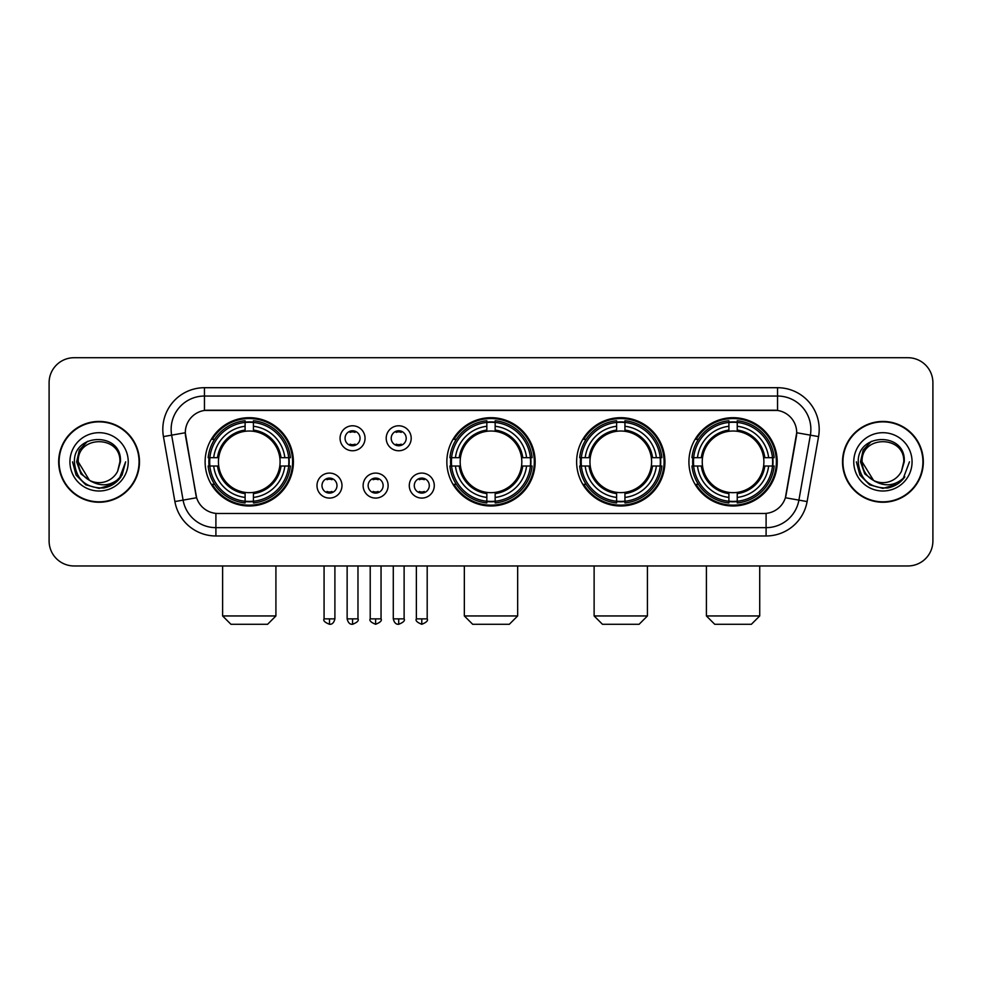 <?xml version="1.0" encoding="UTF-8"?>
<svg xmlns="http://www.w3.org/2000/svg" width="982" height="982" viewBox="0 0 982 982"><rect width="100%" height="100%" fill="white"/><g stroke="black" fill="none" stroke-linecap="round" stroke-linejoin="round"><path stroke-width="1.47" d="M446.847 461.847A44.153 44.153 0 0 0 491 505.988A44.153 44.153 0 0 0 535.153 461.847A44.153 44.153 0 0 0 491 417.694A44.153 44.153 0 0 0 446.847 461.847M576.63 461.847A44.153 44.153 0 0 0 620.784 505.988A44.153 44.153 0 0 0 664.924 461.847A44.153 44.153 0 0 0 620.784 417.694A44.153 44.153 0 0 0 576.63 461.847M688.922 461.847A44.153 44.153 0 0 0 733.063 505.988A44.153 44.153 0 0 0 777.216 461.847A44.153 44.153 0 0 0 733.063 417.694A44.153 44.153 0 0 0 688.922 461.847M205.115 461.847A44.153 44.153 0 0 0 249.268 505.988A44.153 44.153 0 0 0 293.409 461.847A44.153 44.153 0 0 0 249.268 417.694A44.153 44.153 0 0 0 205.115 461.847M341.982 485.587A12.496 12.496 0 0 1 329.486 498.083A12.496 12.496 0 0 1 316.99 485.587A12.496 12.496 0 0 1 329.486 473.091A12.496 12.496 0 0 1 341.982 485.587M321.986 485.587A7.5 7.5 0 0 0 329.486 493.087A7.5 7.5 0 0 0 336.986 485.587A7.5 7.5 0 0 0 329.486 478.087A7.5 7.5 0 0 0 321.986 485.587M388.123 485.587A12.496 12.496 0 0 1 375.627 498.083A12.496 12.496 0 0 1 363.131 485.587A12.496 12.496 0 0 1 375.627 473.091A12.496 12.496 0 0 1 388.123 485.587M368.14 485.587A7.5 7.5 0 0 0 375.627 493.087A7.5 7.5 0 0 0 383.127 485.587A7.5 7.5 0 0 0 375.627 478.087A7.5 7.5 0 0 0 368.14 485.587M434.277 485.587A12.496 12.496 0 0 1 421.781 498.083A12.496 12.496 0 0 1 409.285 485.587A12.496 12.496 0 0 1 421.781 473.091A12.496 12.496 0 0 1 434.277 485.587M414.281 485.587A7.5 7.5 0 0 0 421.781 493.087A7.5 7.5 0 0 0 429.281 485.587A7.5 7.5 0 0 0 421.781 478.087A7.5 7.5 0 0 0 414.281 485.587M365.046 438.267A12.496 12.496 0 0 1 352.563 450.763A12.496 12.496 0 0 1 340.067 438.267A12.496 12.496 0 0 1 352.563 425.783A12.496 12.496 0 0 1 365.046 438.267M345.063 438.267A7.5 7.5 0 0 0 352.563 445.767A7.5 7.5 0 0 0 360.05 438.267A7.5 7.5 0 0 0 352.563 430.779A7.5 7.5 0 0 0 345.063 438.267M411.2 438.267A12.496 12.496 0 0 1 398.704 450.763A12.496 12.496 0 0 1 386.208 438.267A12.496 12.496 0 0 1 398.704 425.783A12.496 12.496 0 0 1 411.2 438.267M391.204 438.267A7.5 7.5 0 0 0 398.704 445.767A7.5 7.5 0 0 0 406.204 438.267A7.5 7.5 0 0 0 398.704 430.779A7.5 7.5 0 0 0 391.204 438.267M174.894 501.569L163.442 436.597A41.649 41.649 0 0 1 204.452 387.706L777.548 387.706A41.649 41.649 0 0 1 818.558 436.597L807.106 501.569A41.649 41.649 0 0 1 766.095 535.976L215.905 535.976A41.649 41.649 0 0 1 174.894 501.569L196.609 497.739L185.635 436.597A22.488 22.488 0 0 1 207.779 410.206L774.221 410.206A22.488 22.488 0 0 1 796.365 436.597L786.079 494.903A22.488 22.488 0 0 1 763.935 513.488L218.065 513.488A22.488 22.488 0 0 1 195.921 494.903L185.291 432.743L171.641 435.149A33.314 33.314 0 0 1 204.452 396.041L777.548 396.041A33.314 33.314 0 0 1 810.359 435.149L798.906 500.12A33.314 33.314 0 0 1 766.095 527.653L215.905 527.653A33.314 33.314 0 0 1 183.094 500.12L171.641 435.149A33.314 33.314 0 0 1 171.138 429.355M209.08 466.008A40.397 40.397 0 0 1 209.08 457.686M692.887 466.008A40.397 40.397 0 0 1 692.887 457.686M580.595 466.008A40.397 40.397 0 0 1 580.595 457.686M450.812 466.008A40.397 40.397 0 0 1 450.812 457.686M58.674 461.847A40.397 40.397 0 0 0 99.084 502.244A40.397 40.397 0 0 0 139.481 461.847A40.397 40.397 0 0 0 99.084 421.45A40.397 40.397 0 0 0 58.674 461.847M842.519 461.847A40.397 40.397 0 0 0 882.916 502.244A40.397 40.397 0 0 0 923.326 461.847A40.397 40.397 0 0 0 882.916 421.45A40.397 40.397 0 0 0 842.519 461.847M204.452 387.706L204.452 410.451L777.548 410.451L777.548 387.706M185.291 432.694L185.537 429.355M763.935 513.488L218.065 513.488M818.558 436.597L796.709 432.743L785.391 497.739L807.106 501.569M786.079 494.903L785.944 495.615M196.056 495.615L195.921 494.903M932.9 382.71A24.992 24.992 0 0 0 907.908 357.718L74.092 357.718A24.992 24.992 0 0 0 49.1 382.71L49.1 540.984A24.992 24.992 0 0 0 74.092 565.963L907.908 565.963A24.992 24.992 0 0 0 932.9 540.984L932.9 382.71L932.9 540.984M49.1 382.71L49.1 540.984M907.908 357.718L74.092 357.718M74.092 565.963L907.908 565.963M139.063 461.847A39.98 39.98 0 0 0 99.084 421.867A39.98 39.98 0 0 0 59.092 461.847A39.98 39.98 0 0 0 99.084 501.827A39.98 39.98 0 0 0 139.063 461.847M113.421 484.187L99.084 488.398L85.802 484.838L76.08 475.116L72.533 461.847L76.08 475.116L85.802 484.838L99.084 488.398L112.353 484.838L122.075 475.116L125.635 461.847L119.068 479.314L115.348 482.825M91.265 481.511L80.941 473.913L76.657 461.847L79.309 450.1L87.533 441.323M89.448 480.308L78.253 461.847C76.977 434.977 121.179 434.977 119.902 461.847L117.619 471.323L120.405 461.847C122.468 431.773 73.49 432.51 74.399 461.847C76.056 479.56 85.827 488.275 103.699 487.993C110.966 486.593 116.735 482.874 120.995 476.835C111.383 486.065 100.962 487.268 89.73 480.456A20.831 20.831 0 0 0 117.619 471.323L119.902 461.847C121.179 434.977 76.977 434.977 78.253 461.847C76.977 434.977 121.179 434.977 119.902 461.847C121.179 434.977 76.977 434.977 78.253 461.847L89.448 480.308L78.253 461.847C78.621 470.231 82.451 476.442 89.73 480.456M69.931 461.847A29.153 29.153 0 0 0 99.084 491A29.153 29.153 0 0 0 128.237 461.847A29.153 29.153 0 0 0 99.084 432.694A29.153 29.153 0 0 0 69.931 461.847M120.995 476.835L113.531 484.114M113.36 484.224L103.797 487.968M125.635 461.847L122.075 475.116L112.353 484.838L99.084 488.398L85.802 484.838L76.08 475.116L72.533 461.847L76.08 475.116L85.802 484.838L99.084 488.398L112.353 484.838L122.075 475.116L125.635 461.847M922.908 461.847A39.98 39.98 0 0 0 882.916 421.867A39.98 39.98 0 0 0 842.937 461.847A39.98 39.98 0 0 0 882.916 501.827A39.98 39.98 0 0 0 922.908 461.847M909.467 461.847L902.912 479.314L899.193 482.825M875.109 481.511L864.786 473.913L860.502 461.847L863.153 450.1L871.378 441.323M903.747 461.847L901.464 471.323L904.25 461.847C906.312 431.773 857.323 432.51 858.243 461.847C859.901 479.56 869.671 488.275 887.532 487.993C894.811 486.593 900.58 482.874 904.839 476.835C895.228 486.065 884.807 487.268 873.575 480.456L862.098 461.847C860.821 434.977 905.023 434.977 903.747 461.847L901.464 471.323A20.831 20.831 0 0 1 873.575 480.456L862.098 461.847C860.821 434.977 905.023 434.977 903.747 461.847C905.023 434.977 860.821 434.977 862.098 461.847C860.821 434.977 905.023 434.977 903.747 461.847M873.575 480.456L862.098 461.847C862.466 470.231 866.296 476.442 873.575 480.456M853.763 461.847A29.153 29.153 0 0 0 882.916 491A29.153 29.153 0 0 0 912.069 461.847A29.153 29.153 0 0 0 882.916 432.694A29.153 29.153 0 0 0 853.763 461.847M904.839 476.835L897.388 484.101M897.204 484.224L887.642 487.968L897.253 484.187L887.642 487.968L897.253 484.187L882.916 488.398L869.647 484.838L859.925 475.116L856.365 461.847M897.217 484.212L887.667 487.968L897.217 484.212M267.595 624.282L230.942 624.282L222.607 615.947L275.917 615.947L267.595 624.282M279.809 466.008A30.823 30.823 0 0 0 253.43 431.307L253.43 431.307A30.823 30.823 0 0 0 218.728 466.008A30.823 30.823 0 0 0 279.809 466.008L281.036 466.008L279.809 466.008A30.823 30.823 0 0 1 253.43 492.387L253.43 497.42A35.818 35.818 0 0 0 284.841 466.008L290.377 466.008A41.318 41.318 0 0 1 253.43 502.956L253.43 501.274A39.648 39.648 0 0 0 288.696 466.008M209.915 466.008A39.562 39.562 0 0 1 209.915 457.686M253.43 422.493A39.562 39.562 0 0 0 245.107 422.493M288.61 457.686A39.562 39.562 0 0 1 288.61 466.008M290.377 457.686A41.318 41.318 0 0 0 253.43 420.738L253.43 422.42A39.648 39.648 0 0 1 288.696 457.686L290.377 457.686M208.159 466.008A41.318 41.318 0 0 0 245.107 502.956L245.107 501.274A39.648 39.648 0 0 1 209.841 466.008L208.159 466.008M288.696 457.686L284.841 457.686A35.818 35.818 0 0 0 253.43 426.274L253.43 422.42M253.43 501.274L253.43 497.42M209.841 466.008L213.695 466.008A35.818 35.818 0 0 0 245.107 497.42L245.107 501.274M253.43 426.274L253.43 430.079A32.038 32.038 0 0 1 281.036 457.686L284.841 457.686M284.841 466.008L281.036 466.008A32.038 32.038 0 0 1 253.43 493.615M245.107 497.42L245.107 492.387A30.823 30.823 0 0 1 218.728 466.008L213.695 466.008M279.809 457.686L281.036 457.686M253.43 501.188A39.562 39.562 0 0 1 245.107 501.188M245.107 420.738A41.318 41.318 0 0 0 208.159 457.686L209.841 457.686A39.648 39.648 0 0 1 245.107 422.42L245.107 420.738M245.107 422.42L245.107 426.274A35.818 35.818 0 0 0 213.695 457.686L209.841 457.686M245.107 431.258L245.107 426.274M213.695 457.686L217.501 457.686A32.038 32.038 0 0 1 245.107 430.079M245.107 492.387L245.107 493.615A32.038 32.038 0 0 1 217.501 466.008M214.604 439.359L212.247 439.359A43.318 43.318 0 0 1 292.587 461.847A43.318 43.318 0 0 1 212.247 484.335L214.604 484.335M509.327 624.282L472.673 624.282L464.339 615.947L517.661 615.947L509.327 624.282M521.54 466.008A30.823 30.823 0 0 0 495.161 431.307L495.161 431.307A30.823 30.823 0 0 0 460.46 466.008A30.823 30.823 0 0 0 521.54 466.008L522.768 466.008L521.54 466.008A30.823 30.823 0 0 1 495.161 492.387L495.161 497.42A35.818 35.818 0 0 0 526.573 466.008L532.109 466.008A41.318 41.318 0 0 1 495.161 502.956L495.161 501.274A39.648 39.648 0 0 0 530.427 466.008M451.659 466.008A39.562 39.562 0 0 1 451.659 457.686M495.161 422.493A39.562 39.562 0 0 0 486.839 422.493M530.341 457.686A39.562 39.562 0 0 1 530.341 466.008M532.109 457.686A41.318 41.318 0 0 0 495.161 420.738L495.161 422.42A39.648 39.648 0 0 1 530.427 457.686L532.109 457.686M449.891 466.008A41.318 41.318 0 0 0 486.839 502.956L486.839 501.274A39.648 39.648 0 0 1 451.573 466.008L449.891 466.008M530.427 457.686L526.573 457.686A35.818 35.818 0 0 0 495.161 426.274L495.161 422.42M495.161 501.274L495.161 497.42M451.573 466.008L455.427 466.008A35.818 35.818 0 0 0 486.839 497.42L486.839 501.274M495.161 426.274L495.161 430.079A32.038 32.038 0 0 1 522.768 457.686L526.573 457.686M526.573 466.008L522.768 466.008A32.038 32.038 0 0 1 495.161 493.615M486.839 497.42L486.839 492.387A30.823 30.823 0 0 1 460.46 466.008L455.427 466.008M521.54 457.686L522.768 457.686M495.161 501.188A39.562 39.562 0 0 1 486.839 501.188M486.839 420.738A41.318 41.318 0 0 0 449.891 457.686L451.573 457.686A39.648 39.648 0 0 1 486.839 422.42L486.839 420.738M486.839 422.42L486.839 426.274A35.818 35.818 0 0 0 455.427 457.686L451.573 457.686M486.839 431.258L486.839 426.274M455.427 457.686L459.232 457.686A32.038 32.038 0 0 1 486.839 430.079M486.839 492.387L486.839 493.615A32.038 32.038 0 0 1 459.232 466.008M456.348 439.359L453.979 439.359A43.318 43.318 0 0 1 534.318 461.847A43.318 43.318 0 0 1 453.979 484.335L456.348 484.335M639.11 624.282L602.457 624.282L594.122 615.947L647.433 615.947L639.11 624.282M651.312 466.008A30.823 30.823 0 0 0 624.945 431.307L624.945 431.307A30.823 30.823 0 0 0 590.243 466.008A30.823 30.823 0 0 0 651.312 466.008L652.551 466.008L651.312 466.008A30.823 30.823 0 0 1 624.945 492.387L624.945 497.42A35.818 35.818 0 0 0 656.357 466.008L661.88 466.008A41.318 41.318 0 0 1 624.945 502.956L624.945 501.274A39.648 39.648 0 0 0 660.211 466.008M581.43 466.008A39.562 39.562 0 0 1 581.43 457.686M624.945 422.493A39.562 39.562 0 0 0 616.61 422.493M660.125 457.686A39.562 39.562 0 0 1 660.125 466.008M661.88 457.686A41.318 41.318 0 0 0 624.945 420.738L624.945 422.42A39.648 39.648 0 0 1 660.211 457.686L661.88 457.686M579.675 466.008A41.318 41.318 0 0 0 616.61 502.956L616.61 501.274A39.648 39.648 0 0 1 581.344 466.008L579.675 466.008M660.211 457.686L656.357 457.686A35.818 35.818 0 0 0 624.945 426.274L624.945 422.42M624.945 501.274L624.945 497.42M581.344 466.008L585.198 466.008A35.818 35.818 0 0 0 616.61 497.42L616.61 501.274M624.945 426.274L624.945 430.079A32.038 32.038 0 0 1 652.551 457.686L656.357 457.686M656.357 466.008L652.551 466.008A32.038 32.038 0 0 1 624.945 493.615M616.61 497.42L616.61 492.387A30.823 30.823 0 0 1 590.243 466.008L585.198 466.008M651.312 457.686L652.551 457.686M624.945 501.188A39.562 39.562 0 0 1 616.61 501.188M616.61 420.738A41.318 41.318 0 0 0 579.675 457.686L581.344 457.686A39.648 39.648 0 0 1 616.61 422.42L616.61 420.738M616.61 422.42L616.61 426.274A35.818 35.818 0 0 0 585.198 457.686L581.344 457.686M616.61 431.258L616.61 426.274M585.198 457.686L589.016 457.686A32.038 32.038 0 0 1 616.61 430.079M616.61 492.387L616.61 493.615A32.038 32.038 0 0 1 589.016 466.008M586.119 439.359L583.762 439.359A43.318 43.318 0 0 1 664.09 461.847A43.318 43.318 0 0 1 583.762 484.335L586.119 484.335M751.39 624.282L714.736 624.282L706.414 615.947L759.724 615.947L751.39 624.282M763.603 466.008A30.823 30.823 0 0 0 737.237 431.307L737.237 431.307A30.823 30.823 0 0 0 702.523 466.008A30.823 30.823 0 0 0 763.603 466.008L764.831 466.008L763.603 466.008A30.823 30.823 0 0 1 737.237 492.387L737.237 497.42A35.818 35.818 0 0 0 768.636 466.008L774.172 466.008A41.318 41.318 0 0 1 737.237 502.956L737.237 501.274A39.648 39.648 0 0 0 772.503 466.008M693.722 466.008A39.562 39.562 0 0 1 693.722 457.686M737.237 422.493A39.562 39.562 0 0 0 728.902 422.493M772.417 457.686A39.562 39.562 0 0 1 772.417 466.008M774.172 457.686A41.318 41.318 0 0 0 737.237 420.738L737.237 422.42A39.648 39.648 0 0 1 772.503 457.686L774.172 457.686M691.966 466.008A41.318 41.318 0 0 0 728.902 502.956L728.902 501.274A39.648 39.648 0 0 1 693.636 466.008L691.966 466.008M772.503 457.686L768.636 457.686A35.818 35.818 0 0 0 737.237 426.274L737.237 422.42M737.237 501.274L737.237 497.42M693.636 466.008L697.49 466.008A35.818 35.818 0 0 0 728.902 497.42L728.902 501.274M737.237 426.274L737.237 430.079A32.038 32.038 0 0 1 764.831 457.686L768.636 457.686M768.636 466.008L764.831 466.008A32.038 32.038 0 0 1 737.237 493.615M728.902 497.42L728.902 492.387A30.823 30.823 0 0 1 702.523 466.008L697.49 466.008M763.603 457.686L764.831 457.686M737.237 501.188A39.562 39.562 0 0 1 728.902 501.188M728.902 420.738A41.318 41.318 0 0 0 691.966 457.686L693.636 457.686A39.648 39.648 0 0 1 728.902 422.42L728.902 420.738M728.902 422.42L728.902 426.274A35.818 35.818 0 0 0 697.49 457.686L693.636 457.686M728.902 431.258L728.902 426.274M697.49 457.686L701.295 457.686A32.038 32.038 0 0 1 728.902 430.079M728.902 492.387L728.902 493.615A32.038 32.038 0 0 1 701.295 466.008M698.411 439.359L696.042 439.359A43.318 43.318 0 0 1 776.381 461.847A43.318 43.318 0 0 1 696.042 484.335L698.411 484.335M350.058 445.337L350.058 444.159A6.395 6.395 0 0 0 355.054 444.159L355.054 445.337M355.054 431.208L355.054 432.387A6.395 6.395 0 0 0 350.058 432.387L350.058 431.208M396.2 445.337L396.2 444.159A6.395 6.395 0 0 0 401.208 444.159L401.208 445.337M401.208 431.208L401.208 432.387A6.395 6.395 0 0 0 396.2 432.387L396.2 431.208M326.981 492.657L326.981 491.466A6.395 6.395 0 0 0 331.977 491.466L331.977 492.657M331.977 478.516L331.977 479.707A6.395 6.395 0 0 0 326.981 479.707L326.981 478.516M373.135 492.657L373.135 491.466A6.395 6.395 0 0 0 378.131 491.466L378.131 492.657M378.131 478.516L378.131 479.707A6.395 6.395 0 0 0 373.135 479.707L373.135 478.516M419.277 492.657L419.277 491.466A6.395 6.395 0 0 0 424.273 491.466L424.273 492.657M424.273 478.516L424.273 479.707A6.395 6.395 0 0 0 419.277 479.707L419.277 478.516M766.095 513.39L766.095 535.976M215.905 535.976L215.905 513.39M163.442 436.597L171.641 435.149M245.107 501.569A39.943 39.943 0 0 0 253.43 501.569M288.99 466.008A39.943 39.943 0 0 0 288.99 457.686M253.43 422.125A39.943 39.943 0 0 0 245.107 422.125M486.839 501.569A39.943 39.943 0 0 0 495.161 501.569M530.722 466.008A39.943 39.943 0 0 0 530.722 457.686M495.161 422.125A39.943 39.943 0 0 0 486.839 422.125M616.61 501.569A39.943 39.943 0 0 0 624.945 501.569M660.505 466.008A39.943 39.943 0 0 0 660.505 457.686M624.945 422.125A39.943 39.943 0 0 0 616.61 422.125M728.902 501.569A39.943 39.943 0 0 0 737.237 501.569M772.785 466.008A39.943 39.943 0 0 0 772.785 457.686M737.237 422.125A39.943 39.943 0 0 0 728.902 422.125M352.563 618.869L347.137 618.869C348.082 622.723 349.899 624.527 352.563 624.282L352.563 618.869L357.976 618.869L357.976 565.963M398.704 618.869L393.291 618.869C394.236 622.723 396.041 624.527 398.704 624.282L398.704 618.869L404.118 618.869L404.118 565.963M329.486 618.869L324.072 618.869C322.968 620.599 324.772 622.404 329.486 624.282L329.486 618.869L334.899 618.869L334.899 565.963M375.627 618.869L370.214 618.869C369.122 620.599 370.926 622.404 375.627 624.282L375.627 618.869L381.041 618.869L381.041 565.963M421.781 618.869L416.368 618.869C415.263 620.599 417.068 622.404 421.781 624.282L421.781 618.869L427.195 618.869L427.195 565.963M275.917 565.963L275.917 615.947M222.607 565.963L222.607 615.947M517.661 565.963L517.661 615.947M464.339 565.963L464.339 615.947M647.433 565.963L647.433 615.947M594.122 565.963L594.122 615.947M759.724 565.963L759.724 615.947M706.414 565.963L706.414 615.947M347.137 618.869L347.137 565.963M357.976 618.869C359.068 620.599 357.264 622.404 352.563 624.282M393.291 618.869L393.291 565.963M404.118 618.869C405.222 620.599 403.418 622.404 398.704 624.282M324.072 618.869L324.072 565.963M334.899 618.869C333.954 622.723 332.149 624.527 329.486 624.282M370.214 618.869L370.214 565.963M381.041 618.869C382.145 620.599 380.341 622.404 375.627 624.282M416.368 618.869L416.368 565.963M427.195 618.869C428.287 620.599 426.483 622.404 421.781 624.282"/></g></svg>
